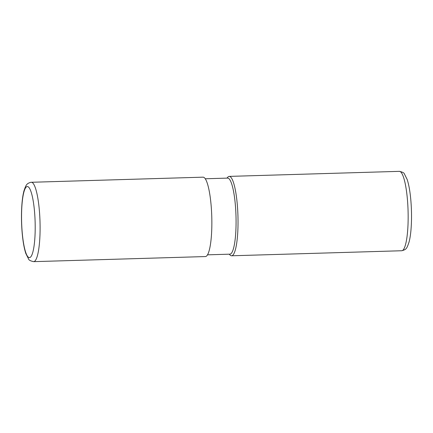 <?xml version="1.0" encoding="UTF-8"?>
<svg xmlns="http://www.w3.org/2000/svg" width="433" height="433" viewBox="0 0 433 433"><rect width="100%" height="100%" fill="white"/><g stroke="black" fill="none" stroke-linecap="round" stroke-linejoin="round"><path stroke-width="0.65" d="M229.192 254.187L230.102 255.08A39.712 7.545 -91.7 0 0 231.579 255.784A39.712 7.545 -91.7 0 0 237.944 215.867A39.712 7.545 -91.7 0 0 229.23 176.393A39.712 7.545 -91.7 0 0 229.089 176.404A39.712 7.545 -91.7 0 0 227.79 177.184L226.935 178.125M207.521 254.831L229.896 254.166A38.044 7.226 -91.7 0 0 235.99 215.921A38.044 7.226 -91.7 0 0 227.644 178.104L205.264 178.769M33.644 261.651L205.41 256.558A39.712 7.545 -91.7 0 0 211.769 216.641A39.712 7.545 -91.7 0 0 203.055 177.167L30.759 182.298C26.727 183.635 26.148 184.371 23.95 190.931C23.106 194.108 22.473 198.038 22.051 202.725C21.233 212.338 21.282 222.486 22.191 233.16C22.954 241.619 24.161 248.39 25.812 253.462L28.627 259.107C28.876 260.13 30.548 260.975 33.644 261.651A39.712 7.545 -91.7 0 0 40.009 221.728A39.712 7.545 -91.7 0 0 31.29 182.255M229.23 176.393L399.356 171.349A39.712 7.545 88.3 0 1 408.07 210.822A39.712 7.545 88.3 0 1 401.71 250.745L231.579 255.784M27.198 186.553A35.549 6.749 88.3 0 1 34.792 239.086A35.549 6.749 88.3 0 1 23.138 240.58A35.549 6.749 88.3 0 1 27.198 186.553M399.356 171.349C402.452 172.025 404.124 172.87 404.373 173.893L407.188 179.538C408.839 184.61 410.046 191.381 410.809 199.84C411.718 210.514 411.767 220.662 410.949 230.275C410.527 234.962 409.894 238.892 409.05 242.069C406.787 248.547 406.549 249.484 401.71 250.745"/></g></svg>
